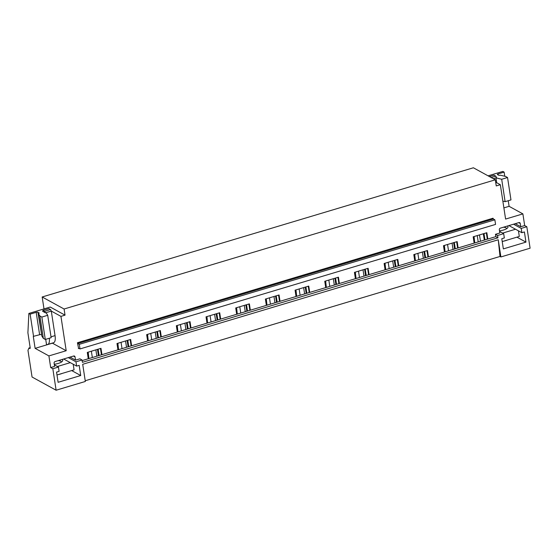 <?xml version="1.0" encoding="UTF-8"?>
<svg xmlns="http://www.w3.org/2000/svg" width="558" height="558" viewBox="0 0 558 558"><rect width="100%" height="100%" fill="white"/><g stroke="black" fill="none" stroke-linecap="round" stroke-linejoin="round"><path stroke-width="0.84" d="M85.221 380.751L500.003 256.471L498.259 239.773L500.882 256.952L530.1 248.198L526.815 226.722L521.207 228.403L521.863 232.7L524.401 231.94L525.964 242.123L503.351 248.896L501.788 238.712L504.334 237.952L503.679 233.656L497.596 235.476L497.952 237.806L495.818 236.634L495.455 234.304L499.842 232.993L499.34 229.736A1.311 1.144 -61.3 0 1 500.324 228.159L518.905 222.593A1.311 1.144 -61.3 0 1 520.258 223.472L520.76 226.722L524.673 225.551L522.888 213.888L505.597 219.071L500.338 184.712L496.243 185.933L495.309 179.802L64.093 309.006L65.028 315.144L50.248 307.033L28.863 313.443L27.9 332.791L30.16 347.578A1.311 0.488 -106.7 0 1 29.972 348.527A1.311 0.488 -106.7 0 1 29.783 348.492L28.925 348.025L30.174 347.648M48.902 355.913L66.2 350.731L52.41 343.17L35.119 348.352L48.902 355.913L50.687 367.576L52.829 368.747L56.114 390.223L85.332 381.47L82.703 364.29L498.259 239.773M52.829 368.747L58.437 367.066L59.092 371.363L56.553 372.123L58.109 382.307L80.722 375.534L79.166 365.35L76.627 366.111L75.965 361.814L82.047 359.994L82.403 362.323L497.952 237.806M82.138 360.587L495.818 236.634M78.525 348.115L77.443 342.745L77.82 343.512L493.377 218.994L494.862 219.81L495.567 224.414L80.01 348.931L78.525 348.115M80.01 348.931L79.306 344.328L494.862 219.81M79.306 344.328L77.82 343.512M77.443 342.745L493 218.227L493.377 218.994M474.14 243.128L473.17 236.808L486.841 232.714L487.811 239.033M66.2 350.731L60.941 316.372L65.028 315.144M50.687 367.576L54.6 366.397L54.105 363.146A1.311 1.144 -61.3 0 1 55.089 361.57L73.67 356.004A1.311 1.144 -61.3 0 1 75.023 356.883L75.518 360.133L79.906 358.822L82.047 359.994M88.262 358.752L87.299 352.433L100.97 348.332L101.94 354.658M117.947 349.859L116.978 343.54L130.656 339.438L131.618 345.765M147.633 340.966L146.663 334.647L160.334 330.545L161.304 336.865M177.311 332.073L176.342 325.746L190.02 321.652L190.982 327.971M206.997 323.173L206.028 316.853L219.699 312.759L220.668 319.078M236.676 314.28L235.713 307.96L249.384 303.866L250.347 310.185M266.361 305.386L265.392 299.067L279.063 294.973L280.032 301.292M296.04 296.493L295.077 290.174L308.748 286.08L309.718 292.399M325.726 287.6L324.756 281.281L338.427 277.186L339.397 283.506M355.404 278.707L354.442 272.388L368.113 268.286L369.082 274.613M385.09 269.814L384.12 263.495L397.798 259.393L398.761 265.713M414.775 260.921L413.806 254.594L427.477 250.5L428.446 256.82M444.454 252.028L443.484 245.701L457.162 241.607L458.125 247.926M43.998 308.909L42.171 296.982L473.386 167.777L495.309 179.802M42.171 296.982L64.093 309.006M56.114 390.223L32.057 377.027L27.963 350.312L28.925 348.025M98.424 355.704L97.462 349.385M99.087 355.509L98.117 349.189M101.437 354.804L100.468 348.485M88.331 358.731L87.369 352.412M91.373 351.212L92.335 357.532M128.11 346.811L127.14 340.492M128.765 346.616L127.796 340.296M131.123 345.911L130.154 339.592M118.017 349.838L117.047 343.519M96.848 356.178L95.878 349.859M121.051 342.319L122.021 348.638M157.788 337.918L156.826 331.598M158.451 337.723L157.482 331.403M160.802 337.018L159.832 330.699M147.696 340.945L146.733 334.626M126.526 347.285L125.564 340.966M150.737 333.426L151.699 339.745M187.474 329.025L186.505 322.705M188.13 328.829L187.167 322.51M190.487 328.125L189.518 321.806M177.381 332.052L176.412 325.733M156.212 338.392L155.243 332.073M180.415 324.533L181.385 330.852M217.16 320.132L216.19 313.812M217.815 319.936L216.846 313.617M220.166 319.232L219.203 312.905M207.06 323.159L206.097 316.832M185.898 329.499L184.928 323.18M210.101 315.633L211.07 321.959M246.838 311.238L245.869 304.919M247.494 311.043L246.531 304.717M249.851 310.332L248.882 304.012M236.745 314.259L235.776 307.939M215.576 320.606L214.607 314.287M239.78 306.74L240.749 313.059M276.524 302.345L275.554 296.026M277.18 302.143L276.21 295.824M279.53 301.439L278.568 295.119M266.431 305.365L265.462 299.046M245.262 311.713L244.292 305.393M269.465 297.846L270.435 304.166M306.202 293.452L305.24 287.126M306.858 293.25L305.896 286.931M309.216 292.545L308.246 286.226M296.11 296.472L295.14 290.153M274.941 302.82L273.978 296.493M299.151 288.953L300.113 295.273M335.888 284.552L334.919 278.233M336.544 284.357L335.574 278.037M338.894 283.652L337.932 277.333M325.795 287.579L324.826 281.26M304.626 293.92L303.657 287.6M328.829 280.06L329.799 286.38M365.567 275.659L364.604 269.34M366.229 275.464L365.26 269.144M368.58 274.759L367.61 268.44M355.474 278.686L354.511 272.367M334.305 285.026L333.342 278.707M358.515 271.167L359.478 277.486M395.252 266.766L394.283 260.447M395.908 266.571L394.938 260.251M398.266 265.866L397.296 259.547M385.16 269.793L384.19 263.474M363.99 276.133L363.021 269.814M388.194 262.274L389.163 268.593M424.931 257.873L423.968 251.553M425.594 257.677L424.624 251.358M427.944 256.973L426.975 250.654M414.838 260.9L413.876 254.581M393.669 267.24L392.706 260.921M417.879 253.381L418.842 259.7M454.617 248.98L453.647 242.66M455.272 248.784L454.31 242.465M457.63 248.08L456.66 241.754M444.524 252.007L443.554 245.68M423.355 258.347L422.385 252.028M447.558 244.481L448.527 250.807M484.302 240.086L483.333 233.767M500.882 256.952L500.003 256.471M484.958 239.891L483.988 233.565M487.308 239.18L486.346 232.86M474.202 243.107L473.24 236.787M479.496 234.911L480.466 241.237M478.213 241.907L477.243 235.588M453.04 249.454L452.071 243.135M41.662 334.863L37.93 312.299L39.074 312.926A1.311 0.432 -8.7 0 1 39.206 313.073A1.311 0.432 -8.7 0 1 38.474 313.589L41.836 336.007L43.343 338.385L45.282 339.452L51.141 337.695L47.709 315.298L46.035 312.654L45.449 312.829L42.596 311.266L42.98 310.346L48.825 308.595L50.534 309.537L51.294 311.078L60.941 316.372M41.362 334.695A1.311 0.432 -8.7 0 0 39.618 334.73L36.193 312.334L30.146 314.147L28.863 313.443M35.119 348.352L33.285 336.39L39.618 334.73M33.571 336.544L30.146 314.147M37.93 312.299A1.311 0.432 -8.7 0 0 36.193 312.334M43.343 338.385L39.918 315.988L41.857 317.056L47.709 315.298M38.411 313.61L39.918 315.988M45.282 339.452L41.857 317.056M42.98 310.346L44.689 311.287L45.449 312.829L51.294 311.078L55.047 335.623A9.856 3.662 -106.7 0 1 53.596 342.717L47.751 344.467A9.856 3.662 -106.7 0 1 46.474 344.3L45.714 339.32M54.363 364.834L58.437 367.066M71.675 370.575L80.722 375.534M62.343 373.372L62.343 373.372A9.856 3.229 171.3 0 1 58.374 374.558M63.661 359.003L76.627 366.111M68.299 357.608L75.965 361.814M69.994 357.099L75.518 360.133M493.23 178.658L496.529 177.667L495.95 177.842L496.69 182.71M502.842 201.103L505.123 201.668L510.975 199.91L507.543 177.514L505.604 176.454L500.366 175.191A1.311 0.432 171.3 0 1 498.629 175.226L497.485 174.598A1.311 0.432 171.3 0 1 497.352 174.445A1.311 0.432 171.3 0 1 498.085 173.936L504.132 172.122L502.849 171.418L488.09 175.84M505.123 201.668L501.691 179.271L495.95 177.842M504.76 176.244L504.132 172.122M501.691 179.271L507.543 177.514M495.455 234.304L497.596 235.476M503.881 207.89L509.105 206.327L522.888 213.888M509.105 206.327L508.247 200.727M495.664 182.152L500.338 184.712M524.673 225.551L526.815 226.722M513.541 224.197L521.207 228.403M508.903 225.592L521.863 232.7M515.236 223.695L520.76 226.722M516.917 237.164L525.964 242.123M507.606 239.954A9.856 3.229 171.3 0 1 503.616 241.147M499.598 231.424L503.679 233.656M47.751 344.467A9.856 3.662 -106.7 0 0 49.32 338.239M44.689 311.287L50.534 309.537M491.145 177.514L495.769 176.126L496.529 177.667M489.429 176.579L494.06 175.191L495.769 176.126M56.993 374.976L74.068 369.856L73.203 364.235M57.411 366.501L70.301 362.644M62.182 359.443A8.21 2.692 171.3 0 1 62.398 361.242A8.21 2.692 171.3 0 1 54.272 364.255M58.185 360.642A6.612 2.169 171.3 0 1 60.752 361.221A6.612 2.169 171.3 0 1 61.408 361.982A6.612 2.169 171.3 0 1 61.415 362.065M502.228 241.565L519.303 236.446L518.445 230.824M502.653 233.091L515.536 229.233M507.424 226.032A8.21 2.692 171.3 0 1 507.64 227.831A8.21 2.692 171.3 0 1 499.515 230.845M506.657 228.654A6.612 2.169 -8.7 0 0 506.65 228.571A6.612 2.169 -8.7 0 0 505.994 227.81A6.612 2.169 -8.7 0 0 503.421 227.232M88.045 356.862L87.62 352.335M88.185 352.168L88.903 358.564M88.303 356.785L88.924 358.438M117.731 347.969L117.306 343.442M117.871 343.275L118.582 349.671M117.982 347.892L118.603 349.545M147.41 339.076L146.984 334.549M147.549 334.381L148.268 340.771M147.668 338.999L148.288 340.652M177.095 330.176L176.67 325.656M177.235 325.481L177.946 331.877M177.353 330.099L177.974 331.759M206.774 321.282L206.348 316.756M206.913 316.588L207.632 322.984M207.032 321.206L207.653 322.866M236.459 312.389L236.034 307.863M236.599 307.695L237.31 314.091M236.718 312.313L237.338 313.973M266.138 303.496L265.72 298.969M266.278 298.802L266.996 305.198M266.396 303.419L267.017 305.073M295.824 294.603L295.398 290.076M295.963 289.909L296.682 296.305M296.082 294.526L296.703 296.179M325.509 285.71L325.084 281.183M325.642 281.016L326.36 287.412M325.76 285.633L326.381 287.286M355.188 276.817L354.762 272.29M355.327 272.123L356.046 278.519M355.446 276.74L356.067 278.393M384.874 267.924L384.448 263.397M385.013 263.23L385.724 269.619M385.125 267.847L385.745 269.5M414.552 259.024L414.127 254.504M414.692 254.329L415.41 260.726M414.81 258.947L415.431 260.607M444.238 250.13L443.812 245.604M444.377 245.436L445.089 251.832M444.496 250.054L445.117 251.714M473.916 241.237L473.491 236.711M474.056 236.543L474.774 242.939M474.174 241.161L474.795 242.821M78.999 348.373L78.336 348.569M73.51 356.053L75.023 356.883M498.252 175.017L498.085 173.936M518.745 222.642L520.258 223.472M55.047 335.623L51.008 336.837"/></g></svg>
